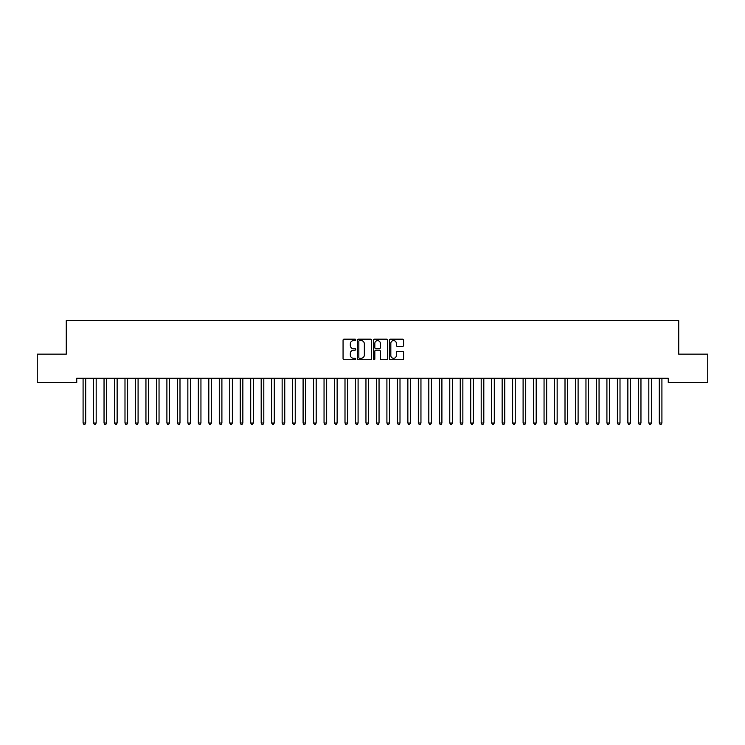 <?xml version="1.0" encoding="UTF-8"?>
<svg xmlns="http://www.w3.org/2000/svg" width="745" height="745" viewBox="0 0 745 745"><rect width="100%" height="100%" fill="white"/><g stroke="black" fill="none" stroke-linecap="round" stroke-linejoin="round"><path stroke-width="1.12" d="M355.738 339.878A0.717 0.717 0 0 0 355.02 339.161L344.088 339.161A1.024 1.024 0 0 0 343.063 340.186L343.063 358.699A1.024 1.024 0 0 0 344.088 359.723L355.02 359.723A0.717 0.717 0 0 0 355.738 359.006A0.717 0.717 0 0 0 355.02 358.289L353.605 358.289A3.287 3.287 0 0 1 350.318 354.993L350.318 353.456A3.287 3.287 0 0 1 353.605 350.159L355.02 350.159A0.717 0.717 0 0 0 355.738 349.442A0.717 0.717 0 0 0 355.02 348.725L353.605 348.725A3.287 3.287 0 0 1 350.318 345.429L350.318 343.892A3.287 3.287 0 0 1 353.605 340.595L355.02 340.595A0.717 0.717 0 0 0 355.738 339.878M402.551 346.406A1.024 1.024 0 0 0 403.585 345.382L403.585 340.186A1.024 1.024 0 0 0 402.551 339.161L390.417 339.161A1.024 1.024 0 0 0 389.393 340.186L389.393 358.699A1.024 1.024 0 0 0 390.417 359.723L402.551 359.723A1.024 1.024 0 0 0 403.585 358.699L403.585 352.422A1.024 1.024 0 0 0 402.551 351.398L397.364 351.398A1.024 1.024 0 0 0 396.331 352.422L396.331 355.533A2.747 2.747 0 0 1 393.584 358.289A2.747 2.747 0 0 1 390.827 355.533L390.827 343.352A2.747 2.747 0 0 1 393.584 340.595A2.747 2.747 0 0 1 396.331 343.352L396.331 345.382A1.024 1.024 0 0 0 397.364 346.406L402.551 346.406M668.256 378.255L76.744 378.255L76.744 382.446L37.25 382.446L37.25 354.154L66.268 354.154L66.268 320.629L678.732 320.629L678.732 354.154L707.75 354.154L707.75 382.446L668.256 382.446L668.256 378.255M371.597 340.186A1.024 1.024 0 0 0 370.572 339.161L358.438 339.161A1.024 1.024 0 0 0 357.404 340.186L357.404 358.699A1.024 1.024 0 0 0 358.438 359.723L370.572 359.723A1.024 1.024 0 0 0 371.597 358.699L371.597 340.186M374.428 339.161L386.562 339.161A1.024 1.024 0 0 1 387.596 340.186L387.596 358.699A1.024 1.024 0 0 1 386.562 359.723L381.365 359.723A1.024 1.024 0 0 1 380.341 358.699L380.341 351.193A1.024 1.024 0 0 0 379.317 350.159L375.871 350.159A1.024 1.024 0 0 0 374.837 351.193L374.837 359.006A0.717 0.717 0 0 1 374.12 359.723A0.717 0.717 0 0 1 373.403 359.006L373.403 340.186A1.024 1.024 0 0 1 374.428 339.161M359.565 340.595A0.717 0.717 0 0 0 358.848 341.322L358.848 357.563A0.717 0.717 0 0 0 359.565 358.289L361.064 358.289A3.287 3.287 0 0 0 364.352 354.993L364.352 343.892A3.287 3.287 0 0 0 361.064 340.595L359.565 340.595M380.341 343.398A2.747 2.747 0 0 0 377.594 340.651A2.747 2.747 0 0 0 374.837 343.398L374.837 347.692A1.024 1.024 0 0 0 375.871 348.725L379.317 348.725A1.024 1.024 0 0 0 380.341 347.692L380.341 343.398M82.946 378.255L83.012 378.404A1.052 1.052 -179.3 0 1 83.086 378.795L83.086 423.011L85.703 423.011L85.703 378.795A1.052 1.052 -179.3 0 1 85.777 378.404L85.843 378.255M85.703 423.011L84.921 424.371L83.868 424.371L83.086 423.011M93.423 378.255L93.488 378.404A1.052 1.052 -179.3 0 1 93.563 378.795L93.563 423.011L96.18 423.011L96.18 378.795A1.052 1.052 -179.3 0 1 96.254 378.404L96.319 378.255M96.18 423.011L95.397 424.371L94.345 424.371L93.563 423.011M103.9 378.255L103.965 378.404A1.052 1.052 -179.3 0 1 104.039 378.795L104.039 423.011L106.656 423.011L106.656 378.795A1.052 1.052 -179.3 0 1 106.731 378.404L106.796 378.255M106.656 423.011L105.874 424.371L104.822 424.371L104.039 423.011M114.376 378.255L114.441 378.404A1.052 1.052 -179.3 0 1 114.516 378.795L114.516 423.011L117.133 423.011L117.133 378.795A1.052 1.052 -179.3 0 1 117.207 378.404L117.272 378.255M117.133 423.011L116.35 424.371L115.298 424.371L114.516 423.011M124.853 378.255L124.918 378.404A1.052 1.052 -179.3 0 1 124.992 378.795L124.992 423.011L127.609 423.011L127.609 378.795A1.052 1.052 -179.3 0 1 127.684 378.404L127.749 378.255M127.609 423.011L126.827 424.371L125.775 424.371L124.992 423.011M135.329 378.255L135.394 378.404A1.052 1.052 -179.3 0 1 135.469 378.795L135.469 423.011L138.086 423.011L138.086 378.795A1.052 1.052 -179.3 0 1 138.16 378.404L138.225 378.255M138.086 423.011L137.304 424.371L136.251 424.371L135.469 423.011M145.806 378.255L145.871 378.404A1.052 1.052 -179.3 0 1 145.946 378.795L145.946 423.011L148.562 423.011L148.562 378.795A1.052 1.052 -179.3 0 1 148.637 378.404L148.702 378.255M148.562 423.011L147.78 424.371L146.728 424.371L145.946 423.011M156.282 378.255L156.348 378.404A1.052 1.052 -179.3 0 1 156.422 378.795L156.422 423.011L159.039 423.011L159.039 378.795A1.052 1.052 -179.3 0 1 159.113 378.404L159.179 378.255M159.039 423.011L158.257 424.371L157.204 424.371L156.422 423.011M166.759 378.255L166.824 378.404A1.052 1.052 -179.3 0 1 166.899 378.795L166.899 423.011L169.515 423.011L169.515 378.795A1.052 1.052 -179.3 0 1 169.59 378.404L169.655 378.255M169.515 423.011L168.733 424.371L167.681 424.371L166.899 423.011M177.236 378.255L177.301 378.404A1.052 1.052 -179.3 0 1 177.375 378.795L177.375 423.011L179.992 423.011L179.992 378.795A1.052 1.052 -179.3 0 1 180.067 378.404L180.132 378.255M179.992 423.011L179.21 424.371L178.157 424.371L177.375 423.011M187.712 378.255L187.777 378.404A1.052 1.052 -179.3 0 1 187.852 378.795L187.852 423.011L190.469 423.011L190.469 378.795A1.052 1.052 -179.3 0 1 190.543 378.404L190.608 378.255M190.469 423.011L189.686 424.371L188.634 424.371L187.852 423.011M198.189 378.255L198.254 378.404A1.052 1.052 -179.3 0 1 198.328 378.795L198.328 423.011L200.945 423.011L200.945 378.795A1.052 1.052 -179.3 0 1 201.02 378.404L201.085 378.255M200.945 423.011L200.163 424.371L199.111 424.371L198.328 423.011M208.665 378.255L208.73 378.404A1.052 1.052 -179.3 0 1 208.805 378.795L208.805 423.011L211.422 423.011L211.422 378.795A1.052 1.052 -179.3 0 1 211.496 378.404L211.561 378.255M211.422 423.011L210.639 424.371L209.587 424.371L208.805 423.011M219.142 378.255L219.207 378.404A1.052 1.052 -179.3 0 1 219.281 378.795L219.281 423.011L221.898 423.011L221.898 378.795A1.052 1.052 -179.3 0 1 221.973 378.404L222.038 378.255M221.898 423.011L221.116 424.371L220.064 424.371L219.281 423.011M229.618 378.255L229.683 378.404A1.052 1.052 -179.3 0 1 229.758 378.795L229.758 423.011L232.375 423.011L232.375 378.795A1.052 1.052 -179.3 0 1 232.449 378.404L232.514 378.255M232.375 423.011L231.593 424.371L230.54 424.371L229.758 423.011M240.095 378.255L240.16 378.404A1.052 1.052 -179.3 0 1 240.235 378.795L240.235 423.011L242.851 423.011L242.851 378.795A1.052 1.052 -179.3 0 1 242.926 378.404L242.991 378.255M242.851 423.011L242.069 424.371L241.017 424.371L240.235 423.011M250.571 378.255L250.637 378.404A1.052 1.052 -179.3 0 1 250.711 378.795L250.711 423.011L253.328 423.011L253.328 378.795A1.052 1.052 -179.3 0 1 253.402 378.404L253.468 378.255M253.328 423.011L252.546 424.371L251.493 424.371L250.711 423.011M261.048 378.255L261.113 378.404A1.052 1.052 -179.3 0 1 261.188 378.795L261.188 423.011L263.804 423.011L263.804 378.795A1.052 1.052 -179.3 0 1 263.879 378.404L263.944 378.255M263.804 423.011L263.022 424.371L261.97 424.371L261.188 423.011M271.525 378.255L271.59 378.404A1.052 1.052 -179.3 0 1 271.664 378.795L271.664 423.011L274.281 423.011L274.281 378.795A1.052 1.052 -179.3 0 1 274.356 378.404L274.421 378.255M274.281 423.011L273.499 424.371L272.447 424.371L271.664 423.011M282.001 378.255L282.066 378.404A1.052 1.052 -179.3 0 1 282.141 378.795L282.141 423.011L284.758 423.011L284.758 378.795A1.052 1.052 -179.3 0 1 284.832 378.404L284.897 378.255M284.758 423.011L283.975 424.371L282.923 424.371L282.141 423.011M292.478 378.255L292.543 378.404A1.052 1.052 -179.3 0 1 292.617 378.795L292.617 423.011L295.234 423.011L295.234 378.795A1.052 1.052 -179.3 0 1 295.309 378.404L295.374 378.255M295.234 423.011L294.452 424.371L293.4 424.371L292.617 423.011M302.954 378.255L303.019 378.404A1.052 1.052 -179.3 0 1 303.094 378.795L303.094 423.011L305.711 423.011L305.711 378.795A1.052 1.052 -179.3 0 1 305.785 378.404L305.85 378.255M305.711 423.011L304.928 424.371L303.876 424.371L303.094 423.011M313.431 378.255L313.496 378.404A1.052 1.052 -179.3 0 1 313.571 378.795L313.571 423.011L316.187 423.011L316.187 378.795A1.052 1.052 -179.3 0 1 316.262 378.404L316.327 378.255M316.187 423.011L315.405 424.371L314.353 424.371L313.571 423.011M323.907 378.255L323.973 378.404A1.052 1.052 -179.3 0 1 324.047 378.795L324.047 423.011L326.664 423.011L326.664 378.795A1.052 1.052 -179.3 0 1 326.738 378.404L326.804 378.255M326.664 423.011L325.882 424.371L324.829 424.371L324.047 423.011M334.384 378.255L334.449 378.404A1.052 1.052 -179.3 0 1 334.524 378.795L334.524 423.011L337.14 423.011L337.14 378.795A1.052 1.052 -179.3 0 1 337.215 378.404L337.28 378.255M337.14 423.011L336.358 424.371L335.306 424.371L334.524 423.011M344.861 378.255L344.926 378.404A1.052 1.052 -179.3 0 1 345 378.795L345 423.011L347.617 423.011L347.617 378.795A1.052 1.052 -179.3 0 1 347.692 378.404L347.757 378.255M347.617 423.011L346.835 424.371L345.782 424.371L345 423.011M355.337 378.255L355.402 378.404A1.052 1.052 -179.3 0 1 355.477 378.795L355.477 423.011L358.094 423.011L358.094 378.795A1.052 1.052 -179.3 0 1 358.168 378.404L358.233 378.255M358.094 423.011L357.311 424.371L356.259 424.371L355.477 423.011M365.814 378.255L365.879 378.404A1.052 1.052 -179.3 0 1 365.953 378.795L365.953 423.011L368.57 423.011L368.57 378.795A1.052 1.052 -179.3 0 1 368.645 378.404L368.71 378.255M368.57 423.011L367.788 424.371L366.736 424.371L365.953 423.011M376.29 378.255L376.355 378.404A1.052 1.052 -179.3 0 1 376.43 378.795L376.43 423.011L379.047 423.011L379.047 378.795A1.052 1.052 -179.3 0 1 379.121 378.404L379.186 378.255M379.047 423.011L378.264 424.371L377.212 424.371L376.43 423.011M386.767 378.255L386.832 378.404A1.052 1.052 -179.3 0 1 386.906 378.795L386.906 423.011L389.523 423.011L389.523 378.795A1.052 1.052 -179.3 0 1 389.598 378.404L389.663 378.255M389.523 423.011L388.741 424.371L387.689 424.371L386.906 423.011M397.243 378.255L397.308 378.404A1.052 1.052 -179.3 0 1 397.383 378.795L397.383 423.011L400 423.011L400 378.795A1.052 1.052 -179.3 0 1 400.074 378.404L400.139 378.255M400 423.011L399.218 424.371L398.165 424.371L397.383 423.011M407.72 378.255L407.785 378.404A1.052 1.052 -179.3 0 1 407.86 378.795L407.86 423.011L410.476 423.011L410.476 378.795A1.052 1.052 -179.3 0 1 410.551 378.404L410.616 378.255M410.476 423.011L409.694 424.371L408.642 424.371L407.86 423.011M418.196 378.255L418.262 378.404A1.052 1.052 -179.3 0 1 418.336 378.795L418.336 423.011L420.953 423.011L420.953 378.795A1.052 1.052 -179.3 0 1 421.027 378.404L421.093 378.255M420.953 423.011L420.171 424.371L419.118 424.371L418.336 423.011M428.673 378.255L428.738 378.404A1.052 1.052 -179.3 0 1 428.813 378.795L428.813 423.011L431.429 423.011L431.429 378.795A1.052 1.052 -179.3 0 1 431.504 378.404L431.569 378.255M431.429 423.011L430.647 424.371L429.595 424.371L428.813 423.011M439.15 378.255L439.215 378.404A1.052 1.052 -179.3 0 1 439.289 378.795L439.289 423.011L441.906 423.011L441.906 378.795A1.052 1.052 -179.3 0 1 441.981 378.404L442.046 378.255M441.906 423.011L441.124 424.371L440.072 424.371L439.289 423.011M449.626 378.255L449.691 378.404A1.052 1.052 -179.3 0 1 449.766 378.795L449.766 423.011L452.383 423.011L452.383 378.795A1.052 1.052 -179.3 0 1 452.457 378.404L452.522 378.255M452.383 423.011L451.6 424.371L450.548 424.371L449.766 423.011M460.103 378.255L460.168 378.404A1.052 1.052 -179.3 0 1 460.242 378.795L460.242 423.011L462.859 423.011L462.859 378.795A1.052 1.052 -179.3 0 1 462.934 378.404L462.999 378.255M462.859 423.011L462.077 424.371L461.025 424.371L460.242 423.011M470.579 378.255L470.644 378.404A1.052 1.052 -179.3 0 1 470.719 378.795L470.719 423.011L473.336 423.011L473.336 378.795A1.052 1.052 -179.3 0 1 473.41 378.404L473.475 378.255M473.336 423.011L472.553 424.371L471.501 424.371L470.719 423.011M481.056 378.255L481.121 378.404A1.052 1.052 -179.3 0 1 481.196 378.795L481.196 423.011L483.812 423.011L483.812 378.795A1.052 1.052 -179.3 0 1 483.887 378.404L483.952 378.255M483.812 423.011L483.03 424.371L481.978 424.371L481.196 423.011M491.532 378.255L491.598 378.404A1.052 1.052 -179.3 0 1 491.672 378.795L491.672 423.011L494.289 423.011L494.289 378.795A1.052 1.052 -179.3 0 1 494.363 378.404L494.429 378.255M494.289 423.011L493.507 424.371L492.454 424.371L491.672 423.011M502.009 378.255L502.074 378.404A1.052 1.052 -179.3 0 1 502.149 378.795L502.149 423.011L504.765 423.011L504.765 378.795A1.052 1.052 -179.3 0 1 504.84 378.404L504.905 378.255M504.765 423.011L503.983 424.371L502.931 424.371L502.149 423.011M512.486 378.255L512.551 378.404A1.052 1.052 -179.3 0 1 512.625 378.795L512.625 423.011L515.242 423.011L515.242 378.795A1.052 1.052 -179.3 0 1 515.317 378.404L515.382 378.255M515.242 423.011L514.46 424.371L513.407 424.371L512.625 423.011M522.962 378.255L523.027 378.404A1.052 1.052 -179.3 0 1 523.102 378.795L523.102 423.011L525.719 423.011L525.719 378.795A1.052 1.052 -179.3 0 1 525.793 378.404L525.858 378.255M525.719 423.011L524.936 424.371L523.884 424.371L523.102 423.011M533.439 378.255L533.504 378.404A1.052 1.052 -179.3 0 1 533.578 378.795L533.578 423.011L536.195 423.011L536.195 378.795A1.052 1.052 -179.3 0 1 536.27 378.404L536.335 378.255M536.195 423.011L535.413 424.371L534.361 424.371L533.578 423.011M543.915 378.255L543.98 378.404A1.052 1.052 -179.3 0 1 544.055 378.795L544.055 423.011L546.672 423.011L546.672 378.795A1.052 1.052 -179.3 0 1 546.746 378.404L546.811 378.255M546.672 423.011L545.889 424.371L544.837 424.371L544.055 423.011M554.392 378.255L554.457 378.404A1.052 1.052 -179.3 0 1 554.531 378.795L554.531 423.011L557.148 423.011L557.148 378.795A1.052 1.052 -179.3 0 1 557.223 378.404L557.288 378.255M557.148 423.011L556.366 424.371L555.314 424.371L554.531 423.011M564.868 378.255L564.933 378.404A1.052 1.052 -179.3 0 1 565.008 378.795L565.008 423.011L567.625 423.011L567.625 378.795A1.052 1.052 -179.3 0 1 567.699 378.404L567.764 378.255M567.625 423.011L566.843 424.371L565.79 424.371L565.008 423.011M575.345 378.255L575.41 378.404A1.052 1.052 -179.3 0 1 575.485 378.795L575.485 423.011L578.101 423.011L578.101 378.795A1.052 1.052 -179.3 0 1 578.176 378.404L578.241 378.255M578.101 423.011L577.319 424.371L576.267 424.371L575.485 423.011M585.821 378.255L585.887 378.404A1.052 1.052 -179.3 0 1 585.961 378.795L585.961 423.011L588.578 423.011L588.578 378.795A1.052 1.052 -179.3 0 1 588.652 378.404L588.718 378.255M588.578 423.011L587.796 424.371L586.743 424.371L585.961 423.011M596.298 378.255L596.363 378.404A1.052 1.052 -179.3 0 1 596.438 378.795L596.438 423.011L599.054 423.011L599.054 378.795A1.052 1.052 -179.3 0 1 599.129 378.404L599.194 378.255M599.054 423.011L598.272 424.371L597.22 424.371L596.438 423.011M606.775 378.255L606.84 378.404A1.052 1.052 -179.3 0 1 606.914 378.795L606.914 423.011L609.531 423.011L609.531 378.795A1.052 1.052 -179.3 0 1 609.606 378.404L609.671 378.255M609.531 423.011L608.749 424.371L607.697 424.371L606.914 423.011M617.251 378.255L617.316 378.404A1.052 1.052 -179.3 0 1 617.391 378.795L617.391 423.011L620.008 423.011L620.008 378.795A1.052 1.052 -179.3 0 1 620.082 378.404L620.147 378.255M620.008 423.011L619.225 424.371L618.173 424.371L617.391 423.011M627.728 378.255L627.793 378.404A1.052 1.052 -179.3 0 1 627.867 378.795L627.867 423.011L630.484 423.011L630.484 378.795A1.052 1.052 -179.3 0 1 630.559 378.404L630.624 378.255M630.484 423.011L629.702 424.371L628.65 424.371L627.867 423.011M638.204 378.255L638.269 378.404A1.052 1.052 -179.3 0 1 638.344 378.795L638.344 423.011L640.961 423.011L640.961 378.795A1.052 1.052 -179.3 0 1 641.035 378.404L641.1 378.255M640.961 423.011L640.179 424.371L639.126 424.371L638.344 423.011M648.681 378.255L648.746 378.404A1.052 1.052 -179.3 0 1 648.821 378.795L648.821 423.011L651.437 423.011L651.437 378.795A1.052 1.052 -179.3 0 1 651.512 378.404L651.577 378.255M651.437 423.011L650.655 424.371L649.603 424.371L648.821 423.011M659.157 378.255L659.223 378.404A1.052 1.052 -179.3 0 1 659.297 378.795L659.297 423.011L661.914 423.011L661.914 378.795A1.052 1.052 -179.3 0 1 661.988 378.404L662.054 378.255M661.914 423.011L661.132 424.371L660.079 424.371L659.297 423.011"/></g></svg>
